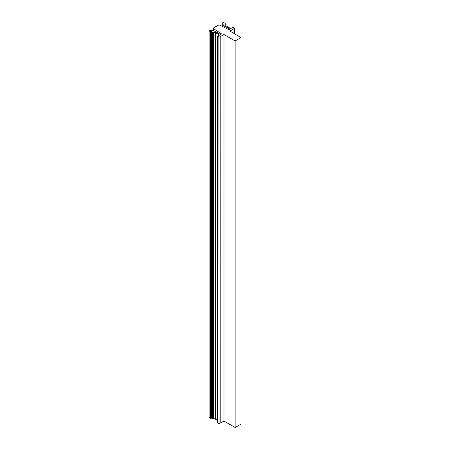<?xml version="1.0" encoding="UTF-8"?>
<svg xmlns="http://www.w3.org/2000/svg" width="450" height="450" viewBox="0 0 450 450"><rect width="100%" height="100%" fill="white"/><g stroke="black" fill="none" stroke-linecap="round" stroke-linejoin="round"><path stroke-width="0.67" d="M218.88 37.305L217.429 36.467L217.429 422.752L219.094 423.72L218.88 37.305L219.094 423.72L223.982 421.059L223.982 34.515L235.142 40.956L241.054 37.541L229.894 31.101L233.078 29.267L233.078 32.934M233.078 29.267L234.546 28.221L233.049 27.315L230.732 28.558L226.716 26.235A3.943 2.278 180 0 1 225.602 24.947L226.091 24.626L224.82 23.856L225.152 23.4L223.588 22.5L222.789 22.652A7.099 4.101 0 0 0 222.711 23.259A7.099 4.101 0 0 0 224.792 26.156L229.838 29.07L228.78 29.689L220.185 25.29A1.581 0.911 0 0 0 218.019 25.329L213.986 27.658A1.581 0.911 0 0 0 213.525 28.305A1.581 0.911 0 0 0 213.919 28.907L221.58 33.93L220.466 34.481L215.415 31.567A7.099 4.101 0 0 0 209.351 30.409L209.087 30.876L210.645 31.776L211.427 31.584L212.653 32.293L213.322 32.034L213.322 418.579A3.943 2.278 180 0 1 215.556 419.22L217.384 420.277M208.946 30.684L209.087 417.42L210.645 418.32L210.645 31.776M210.87 31.776L210.87 418.32L211.208 418.129L211.208 31.584M211.427 31.584L211.427 418.129L212.653 418.838L212.653 32.293M212.878 32.293L212.878 418.838L213.322 418.579M213.322 32.034A3.943 2.278 180 0 1 215.556 32.681L219.623 35.061L217.429 36.208L219.105 37.176L220.804 36.349L220.804 422.893M220.804 36.349L223.982 34.515M223.982 421.059L235.142 427.5L241.054 424.086L241.054 37.541M235.142 427.5L235.142 40.956M234.512 33.767L234.512 28.277M226.046 25.723L226.046 24.688M225.152 24.047L225.152 23.529M224.792 26.156L224.792 27.647M213.919 28.907L213.919 30.909M209.087 30.876L209.087 417.42M215.556 32.681L215.556 419.22M218.88 423.585L217.429 422.752M222.711 23.259L222.711 26.584M218.993 423.703L217.384 422.775L217.384 36.309M225.197 23.468L225.197 24.075M226.091 24.626L226.091 25.768M234.546 28.221L234.546 33.784M213.525 28.305L213.525 30.786"/></g></svg>
